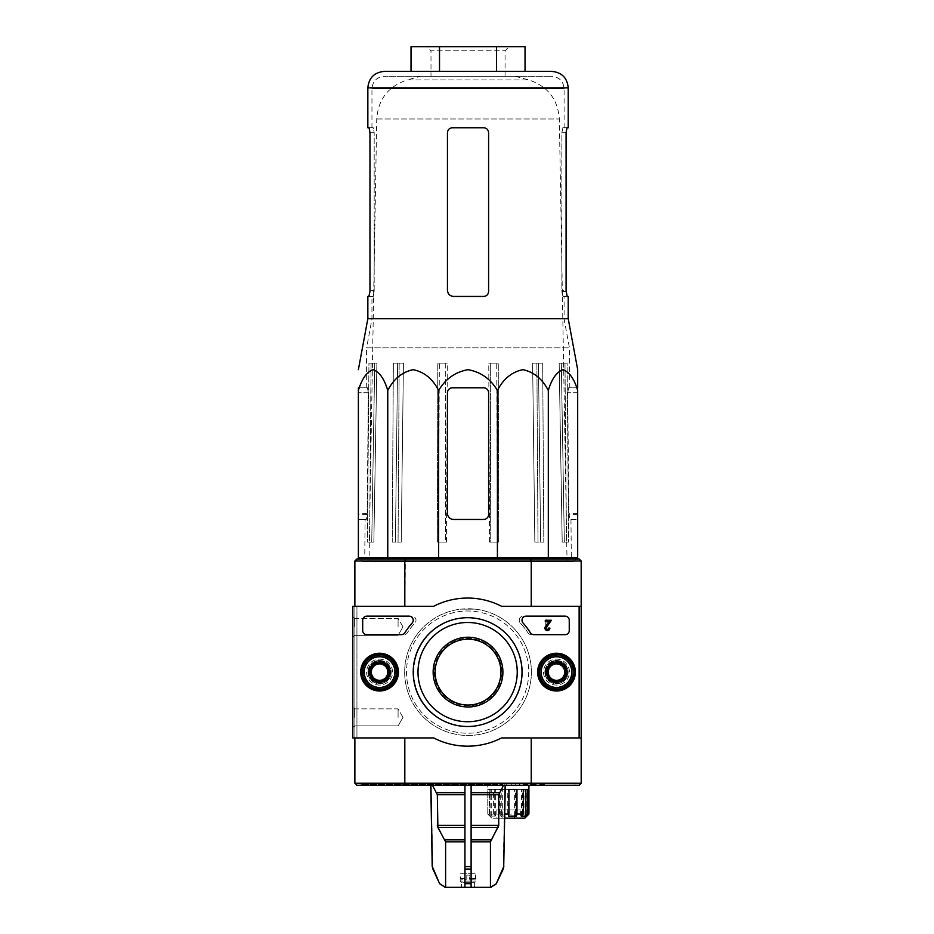 <?xml version="1.0" encoding="UTF-8"?>
<svg xmlns="http://www.w3.org/2000/svg" width="934" height="934" viewBox="0 0 934 934"><rect width="100%" height="100%" fill="white"/><g stroke="black" fill="none" stroke-linecap="round" stroke-linejoin="round"><path stroke-width="0.7" stroke-dasharray="4.67 3.5" d="M497.203 818.172L514.249 818.172L491.891 818.172L497.203 818.172L496.106 816.118L496.106 809.941L501.348 809.941L501.348 816.118L502.329 816.118L502.329 789.37L494.226 789.37L494.226 814.063L496.106 816.118M514.249 818.172L515.475 814.063L507.757 814.063L508.236 816.118L500.227 816.118L499.748 814.063L493.386 814.063L495.183 816.118L490.84 816.118L489.054 814.063L487.781 814.063L489.836 816.118L491.716 816.118L489.661 814.063L494.226 814.063M491.891 818.172L487.781 814.063L487.781 785.26L528.924 785.26L487.781 785.26M577.679 387.797L568.596 387.797L577.679 387.797L577.679 390.494C574.27 378.924 569.366 371.977 562.992 369.666C556.606 371.989 551.702 378.935 548.305 390.494C542.385 378.924 533.898 371.977 522.853 369.666C511.785 371.989 503.309 378.935 497.413 390.494C490.619 378.959 480.835 372.024 468.039 369.666C455.278 371.977 445.483 378.912 438.653 390.494C432.734 378.924 424.246 371.977 413.202 369.666C402.134 371.989 393.658 378.935 387.762 390.494C384.341 378.924 379.449 371.977 373.063 369.666C366.677 371.989 361.785 378.935 358.376 390.494L358.376 557.726L577.679 557.726L577.679 390.494L577.679 519.456L569.775 519.456L568.841 514.517L567.744 392.735L568.829 513.291L569.95 519.456M568.222 318.704L367.844 318.704M364.75 557.726L571.304 557.726L364.75 557.726L365.089 519.456L366.105 519.456L367.225 513.291L368.311 392.735L367.459 387.797L358.376 387.797L367.459 387.797L366.256 387.797L367.459 387.797L368.311 392.735L367.214 514.517L366.291 519.456L358.376 519.456L358.376 392.735L358.376 519.456L366.105 519.456M453.632 519.456L483.66 519.456C486.649 519.187 488.295 517.541 488.599 514.517L488.599 392.735C488.295 389.723 486.649 388.077 483.66 387.797L452.395 387.797C449.406 388.077 447.76 389.723 447.456 392.735L447.456 513.291C447.841 517.051 449.896 519.106 453.632 519.456C449.896 519.106 447.841 517.051 447.456 513.291L447.456 392.735C447.76 389.723 449.406 388.077 452.395 387.797L483.66 387.797C486.649 388.077 488.295 389.723 488.599 392.735L488.599 514.517C488.295 517.529 486.649 519.176 483.66 519.456L453.632 519.456A6.176 6.176 0 0 1 447.456 513.291L447.456 392.735A4.939 4.939 0 0 1 452.395 387.797L483.66 387.797A4.939 4.939 0 0 1 488.599 392.735L488.599 514.517A4.939 4.939 0 0 1 483.66 519.456L453.632 519.456M366.291 519.456L365.089 519.456M577.679 390.494L577.679 519.456L569.775 519.456M568.596 387.797L567.744 392.735L568.596 387.797L569.798 387.797L568.596 387.797M475.243 609.155L460.824 609.155A63.36 63.36 0 0 0 404.667 672.106A63.36 63.36 0 0 0 499.713 726.979A63.36 63.36 0 0 0 499.713 617.234A63.36 63.36 0 0 0 404.667 672.106A63.36 63.36 0 0 0 465.622 735.432A63.36 63.36 0 0 0 531.212 676.916A63.36 63.36 0 0 0 475.243 609.155L460.824 609.155L475.243 609.155M413.715 672.106A54.312 54.312 0 0 0 495.183 719.145A54.312 54.312 0 0 0 495.183 625.079A54.312 54.312 0 0 0 413.715 672.106A54.312 54.312 0 0 0 495.183 719.145A54.312 54.312 0 0 0 495.183 625.079A54.312 54.312 0 0 0 413.715 672.106M579.127 606.283L531.236 606.283L581.182 606.283L531.236 606.283L581.182 606.283L581.182 737.942L531.236 737.942L581.182 737.942L579.127 737.942L579.127 606.283L579.127 737.942L579.127 606.283L501.546 606.283A74.066 74.066 0 0 0 433.691 606.283A74.066 74.066 0 0 1 501.546 606.283A74.066 74.066 0 0 0 433.691 606.283L352.818 606.283L433.691 606.283L352.818 606.283L352.818 737.942L352.818 606.283L352.818 737.942L433.691 737.942A74.066 74.066 0 0 0 501.546 737.942A74.066 74.066 0 0 1 433.691 737.942A74.066 74.066 0 0 0 501.546 737.942L579.127 737.942L501.546 737.942L579.127 737.942L579.127 606.283L579.127 737.942M404.819 606.283L354.873 606.283L404.819 606.283L354.873 606.283L404.819 606.283L405.356 558.964L579.127 558.964L581.182 561.019L581.182 606.283M356.94 737.942L356.94 606.283L356.94 737.942L354.873 737.942L354.873 606.283L354.873 737.942L404.819 737.942L356.94 737.942M540.039 672.106A16.462 16.462 0 0 0 564.72 686.362A16.462 16.462 0 0 0 564.72 657.851A16.462 16.462 0 0 0 540.039 672.106A16.462 16.462 0 0 0 564.72 686.362A16.462 16.462 0 0 0 564.72 657.851A16.462 16.462 0 0 0 540.039 672.106M363.104 672.106A16.462 16.462 0 0 0 387.797 686.362A16.462 16.462 0 0 0 387.797 657.851A16.462 16.462 0 0 0 363.104 672.106A16.462 16.462 0 0 0 387.797 686.362A16.462 16.462 0 0 0 387.797 657.851A16.462 16.462 0 0 0 363.104 672.106M469.265 878.415L469.265 879.233L469.265 878.415L475.429 878.415L469.265 878.415L469.265 875.123L466.79 875.123L469.265 875.123L469.265 878.415M469.265 879.233L474.612 879.233L469.265 879.233M461.443 887.3L474.612 887.3L461.443 887.3L461.443 882.361L474.612 882.361L461.443 882.361L460.217 881.124L475.85 881.124L460.217 881.124L460.217 873.722L475.85 873.722L460.217 873.722M445.425 887.3L445.611 841.873L437.322 825.411L437.322 794.741L432.465 785.26L430.924 785.26L464.945 785.26L464.945 869.087L464.945 839.806L464.945 841.873L445.611 841.873M503.274 869.087L496.269 883.739L490.63 887.3L445.611 887.3M439.622 883.739L432.792 869.087M430.924 785.26L432.921 869.087M464.945 794.741L464.945 839.806L464.945 794.741L437.322 794.741M464.945 887.3L464.945 841.873M471.11 887.3L471.11 825.411L471.11 869.087L464.945 869.087L464.945 883.739L471.11 883.739L471.11 785.26L471.11 792.686L471.11 785.26L505.142 785.26L471.11 785.26M471.11 825.411L471.11 792.686L471.11 825.411L498.733 825.411L498.184 827.466L471.11 827.466M490.443 887.3L490.443 841.873L498.184 827.466M498.733 825.411L498.733 794.741L503.589 785.26M505.142 785.26L503.134 869.087M464.945 785.26L432.465 785.26M497.647 785.26L361.049 785.26L502.585 785.26L497.647 785.26L497.647 784.432L502.585 784.432L361.049 784.432L497.647 784.432M581.182 737.942L581.182 783.206L579.127 785.26L356.94 785.26L354.873 783.206L354.873 737.942L404.819 737.942L354.873 737.942M486.999 784.432L485.855 784.432M434.287 672.106A33.741 33.741 0 0 0 484.898 701.329A33.741 33.741 0 0 0 484.898 642.896A33.741 33.741 0 0 0 434.287 672.106A33.741 33.741 0 0 0 484.898 701.329A33.741 33.741 0 0 0 484.898 642.896A33.741 33.741 0 0 0 434.287 672.106M581.182 783.206L531.236 783.206L531.236 737.942M530.699 785.26L531.236 783.206L404.819 783.206L404.819 737.942M530.699 558.964L531.236 561.019L354.873 561.019L354.873 606.283M581.182 561.019L531.236 561.019L531.236 606.283M354.873 561.019L356.94 558.964L405.356 558.964M360.232 558.964L575.834 558.964L360.232 558.964L363.104 561.836L572.951 561.836L363.104 561.836M405.356 785.26L404.819 783.206L354.873 783.206M486.999 784.852L485.855 784.852M544.359 784.432L519.257 784.432M544.359 784.852L519.257 784.852M501.348 816.118L502.457 818.172L504.687 818.172M524.815 818.172L519.491 818.172L520.6 816.118L520.6 809.941L501.348 809.941M502.457 818.172L519.491 818.172M527.033 814.063L527.033 789.37L524.99 789.37L526.869 789.37L526.869 816.118L524.99 816.118L527.033 814.063L522.468 814.063L520.6 816.118M502.329 816.118L501.219 814.063L504.757 814.063M487.781 814.063L487.781 789.37L491.716 789.37L487.781 789.37M489.661 814.063L489.661 789.37M501.219 814.063L501.219 789.37L494.226 789.37M528.913 814.063L528.913 789.37L527.033 789.37M522.468 814.063L522.468 789.37L514.365 789.37L522.468 789.37M515.475 814.063L515.475 789.37M507.757 814.063L507.757 789.37L499.748 789.37L507.757 789.37M499.748 814.063L499.748 789.37M493.386 814.063L493.386 789.37L489.054 789.37L493.386 789.37M489.054 814.063L489.054 789.37M526.869 789.37L528.913 789.37M524.99 816.118L524.99 789.37M514.365 816.118L514.365 789.37M521.359 816.118L521.359 789.37M515.346 816.118L515.346 809.941L520.6 809.941M500.227 816.118L500.227 789.37M508.236 816.118L508.236 789.37M490.84 816.118L490.84 789.37M495.183 816.118L495.183 789.37M491.716 816.118L491.716 789.37M489.836 816.118L489.836 789.37M501.219 789.37L502.329 789.37M495.335 816.118L495.335 789.37M516.957 789.37L508.948 789.37M508.47 816.118L508.47 789.37M527.652 789.37L523.309 789.37M521.522 816.118L521.522 789.37M460.625 873.722L475.429 873.722L460.625 873.722L460.625 878.415L466.79 878.415L466.79 875.123L466.79 878.415L460.625 878.415L461.443 879.233L466.79 879.233L466.79 878.415L466.79 879.233L461.443 879.233M541.475 672.106A15.014 15.014 0 0 0 563.996 685.112A15.014 15.014 0 0 0 563.996 659.1A15.014 15.014 0 0 0 541.475 672.106A15.014 15.014 0 0 0 563.996 685.112A15.014 15.014 0 0 0 563.996 659.1A15.014 15.014 0 0 0 541.475 672.106A15.014 15.014 0 0 0 563.996 685.112A15.014 15.014 0 0 0 563.996 659.1A15.014 15.014 0 0 0 541.475 672.106A15.014 15.014 0 0 0 563.996 685.112A15.014 15.014 0 0 0 563.996 659.1A15.014 15.014 0 0 0 541.475 672.106A15.014 15.014 0 0 0 563.996 685.112A15.014 15.014 0 0 0 563.996 659.1A15.014 15.014 0 0 0 541.475 672.106M364.552 672.106A15.014 15.014 0 0 0 387.073 685.112A15.014 15.014 0 0 0 387.073 659.1A15.014 15.014 0 0 0 364.552 672.106A15.014 15.014 0 0 0 387.073 685.112A15.014 15.014 0 0 0 387.073 659.1A15.014 15.014 0 0 0 364.552 672.106A15.014 15.014 0 0 0 387.073 685.112A15.014 15.014 0 0 0 387.073 659.1A15.014 15.014 0 0 0 364.552 672.106A15.014 15.014 0 0 0 387.073 685.112A15.014 15.014 0 0 0 387.073 659.1A15.014 15.014 0 0 0 364.552 672.106A15.014 15.014 0 0 0 387.073 685.112A15.014 15.014 0 0 0 387.073 659.1A15.014 15.014 0 0 0 364.552 672.106M420.709 76.319L515.346 76.319L420.709 76.319L407.224 79.939L528.831 79.939L407.224 79.939C388.404 86.185 378.235 99.191 376.729 118.968L369.07 557.726M369.058 558.964L369 561.836L567.055 561.836L369 561.836M489.568 542.094L488.762 363.104L496.713 363.104L497.518 542.094L496.713 363.104L488.762 363.104L489.568 542.094L497.518 542.094L489.568 542.094L490.724 542.094L490.315 363.104L498.266 363.104L496.713 363.104L498.266 363.104L498.674 542.094L497.518 542.094L498.674 542.094L498.266 363.104L488.762 363.104L490.315 363.104L490.724 542.094L498.674 542.094L489.568 542.094M534.832 542.094L532.625 363.104L538.439 363.104L540.658 542.094L538.439 363.104L532.625 363.104L534.832 542.094L540.658 542.094L534.832 542.094M562.198 542.094L559.174 363.104L561.311 363.104L564.334 542.094L561.311 363.104L559.174 363.104L562.198 542.094L566.506 542.094L564.977 363.104L567.113 363.104L561.311 363.104L567.113 363.104L568.643 542.094L564.334 542.094L568.643 542.094L567.113 363.104L559.174 363.104L564.977 363.104L566.506 542.094L568.643 542.094L562.198 542.094M446.487 542.094L447.293 363.104L439.342 363.104L438.536 542.094L439.342 363.104L447.293 363.104L446.487 542.094L438.536 542.094L446.487 542.094L445.331 542.094L445.74 363.104L437.789 363.104L439.342 363.104L437.789 363.104L437.381 542.094L438.536 542.094L437.381 542.094L437.789 363.104L445.74 363.104L445.331 542.094L437.381 542.094L446.487 542.094M401.223 542.094L403.43 363.104L397.615 363.104L395.397 542.094L397.615 363.104L403.43 363.104L401.223 542.094L395.397 542.094L401.223 542.094M373.857 542.094L376.881 363.104L374.744 363.104L371.732 542.094L374.744 363.104L376.881 363.104L373.857 542.094L369.549 542.094L371.078 363.104L368.942 363.104L374.744 363.104L368.942 363.104L367.424 542.094L371.732 542.094L367.424 542.094L368.942 363.104L376.881 363.104L371.078 363.104L369.549 542.094L367.424 542.094L373.857 542.094M551.76 71.393L384.294 71.393M411.018 46.7L439.517 46.7L439.517 71.393L525.036 71.393L496.538 71.393L496.538 46.7L525.036 46.7M373.238 296.452L371.954 296.452L373.04 296.452L374.184 290.276L374.184 132.698L374.184 291.513L373.238 296.452L367.844 296.452M369.07 296.452L369.969 291.513L374.184 291.513M374.184 290.276L369.969 290.276L369.969 132.698L374.184 132.698L373.238 127.76L367.844 127.76M568.222 127.76L566.985 127.76L566.086 132.698L561.871 132.698L562.817 127.76L561.871 132.698L561.871 290.276L563.015 296.452L564.101 296.452L562.817 296.452L561.871 291.513L561.871 132.698L566.086 132.698L566.086 290.276L561.871 290.276M561.871 291.513L566.086 291.513L566.985 296.452L562.817 296.452M568.222 296.452L566.985 296.452M483.66 296.452C486.649 296.171 488.295 294.525 488.599 291.513L488.599 132.698C488.295 129.686 486.649 128.04 483.66 127.76L452.395 127.76L483.66 127.76C486.649 128.028 488.295 129.674 488.599 132.698C488.295 129.686 486.649 128.04 483.66 127.76L452.395 127.76C449.406 128.028 447.76 129.674 447.456 132.698C447.76 129.686 449.406 128.04 452.395 127.76C449.417 128.028 447.771 129.674 447.456 132.698L447.456 290.276C447.841 294.047 449.896 296.101 453.632 296.452L483.66 296.452L453.632 296.452C449.896 296.101 447.841 294.047 447.456 290.276C447.841 294.047 449.896 296.101 453.632 296.452L483.66 296.452C486.649 296.171 488.295 294.525 488.599 291.513L488.599 132.698L488.599 291.513C488.295 294.525 486.649 296.171 483.66 296.452M447.456 290.276L447.456 132.698L447.456 290.276M567.172 296.452L563.015 296.452M566.985 127.76L562.817 127.76L566.985 127.76M369.969 132.698L374.184 132.698L373.238 127.76L369.07 127.76M373.04 296.452L368.883 296.452M371.954 127.76L371.954 88.672C372.689 81.176 376.799 77.055 384.294 76.319L551.76 76.319L384.294 76.319M366.256 387.797L366.607 347.88L569.448 347.88L366.607 347.88L371.954 319.078L564.101 319.078L371.954 319.078L371.954 296.452M395.397 542.094L392.245 542.094L393.366 363.104L403.43 363.104L399.18 363.104L398.071 542.094L399.18 363.104L393.366 363.104L397.615 363.104L393.366 363.104L392.245 542.094L395.397 542.094M447.293 363.104L445.74 363.104L447.293 363.104M540.658 542.094L543.81 542.094L542.689 363.104L532.625 363.104L536.875 363.104L537.996 542.094L536.875 363.104L542.689 363.104L538.439 363.104L542.689 363.104L543.81 542.094L540.658 542.094M439.517 46.7L496.538 46.7M430.994 76.319L505.06 76.319L430.994 76.319L430.994 50.81L505.06 50.81L430.994 50.81L426.885 46.7L509.17 46.7L426.885 46.7M497.413 390.494L497.413 557.726M438.653 390.494L438.653 557.726M387.762 390.494L387.762 557.726M548.305 390.494L548.305 557.726M515.346 809.941L496.106 809.941M352.818 717.37L352.818 707.085L352.818 717.37M352.818 626.854L352.818 637.14L352.818 626.854M413.225 672.106A54.394 54.394 0 0 1 494.81 624.998A54.394 54.394 0 0 1 494.81 719.215A54.394 54.394 0 0 1 413.225 672.106A54.394 54.394 0 0 0 494.81 719.215A54.394 54.394 0 0 0 494.81 624.998A54.394 54.394 0 0 0 413.225 672.106A54.394 54.394 0 0 0 494.81 719.215A54.394 54.394 0 0 0 494.81 624.998A54.394 54.394 0 0 0 413.225 672.106M544.872 672.106A11.617 11.617 0 0 1 562.303 662.043A11.617 11.617 0 0 1 562.303 682.17A11.617 11.617 0 0 1 544.872 672.106A11.617 11.617 0 0 0 562.303 682.17A11.617 11.617 0 0 0 562.303 662.043A11.617 11.617 0 0 0 544.872 672.106M367.949 672.106A11.617 11.617 0 0 1 385.38 662.043A11.617 11.617 0 0 1 385.38 682.17A11.617 11.617 0 0 1 367.949 672.106A11.617 11.617 0 0 0 385.38 682.17A11.617 11.617 0 0 0 385.38 662.043A11.617 11.617 0 0 0 367.949 672.106M368.661 672.106A10.904 10.904 0 0 1 385.018 662.661A10.904 10.904 0 0 1 385.018 681.551A10.904 10.904 0 0 1 368.661 672.106A10.904 10.904 0 0 0 385.018 681.551A10.904 10.904 0 0 0 385.018 662.661A10.904 10.904 0 0 0 368.661 672.106M545.584 672.106A10.904 10.904 0 0 1 561.941 662.661A10.904 10.904 0 0 1 561.941 681.551A10.904 10.904 0 0 1 545.584 672.106A10.904 10.904 0 0 0 561.941 681.551A10.904 10.904 0 0 0 561.941 662.661A10.904 10.904 0 0 0 545.584 672.106M418 672.106A49.619 49.619 0 0 1 492.428 629.142A49.619 49.619 0 0 1 492.428 715.082A49.619 49.619 0 0 1 418 672.106A49.619 49.619 0 0 0 492.428 715.082A49.619 49.619 0 0 0 492.428 629.142A49.619 49.619 0 0 0 418 672.106A49.619 49.619 0 0 0 492.428 715.082A49.619 49.619 0 0 0 492.428 629.142A49.619 49.619 0 0 0 418 672.106M398.082 626.854L398.082 618.343L398.082 626.854M354.605 626.854L354.605 618.343L354.605 626.854M398.082 717.37L398.082 708.859L398.082 717.37M354.605 717.37L354.605 708.859L354.605 717.37M366.817 616.148L409.104 616.148A4.11 4.11 0 0 1 412.186 622.99A74.066 74.066 0 0 0 404.889 632.738A4.11 4.11 0 0 1 401.398 634.665L366.817 634.665A4.11 4.11 0 0 1 362.696 630.555L362.696 620.269A4.11 4.11 0 0 1 366.817 616.148A4.11 4.11 0 0 0 362.696 620.269L362.696 630.555A4.11 4.11 0 0 0 366.817 634.665L403.838 634.665A4.11 4.11 0 0 0 407.294 632.797A72 72 0 0 1 414.894 623.071A4.11 4.11 0 0 0 411.882 616.148L366.817 616.148A4.11 4.11 0 0 0 362.696 620.269L362.696 630.555A4.11 4.11 0 0 0 366.817 634.665L403.838 634.665A4.11 4.11 0 0 0 407.294 632.797A72 72 0 0 1 414.894 623.071A4.11 4.11 0 0 0 411.882 616.148L366.817 616.148M569.25 620.269L569.25 630.555A4.11 4.11 0 0 1 565.128 634.665L533.828 634.665A4.11 4.11 0 0 1 530.349 632.738A74.066 74.066 0 0 0 523.052 622.99A4.11 4.11 0 0 1 526.134 616.148L565.128 616.148A4.11 4.11 0 0 1 569.25 620.269A4.11 4.11 0 0 0 565.128 616.148L523.355 616.148A4.11 4.11 0 0 0 520.343 623.071A72 72 0 0 1 527.943 632.797A4.11 4.11 0 0 0 531.388 634.665L565.128 634.665A4.11 4.11 0 0 0 569.25 630.555L569.25 620.269A4.11 4.11 0 0 0 565.128 616.148L523.355 616.148A4.11 4.11 0 0 0 520.343 623.071A72 72 0 0 1 527.943 632.797A4.11 4.11 0 0 0 531.388 634.665L565.128 634.665A4.11 4.11 0 0 0 569.25 630.555L569.25 620.269M545.293 620.269L551.399 620.269L546.332 627.508A1.238 1.238 0 0 0 547.126 629.283A1.238 1.238 0 0 0 548.655 628.08L549.893 628.08A2.463 2.463 0 0 1 546.787 630.473A2.463 2.463 0 0 1 545.293 626.854L549.029 621.495L545.293 621.495L545.293 620.269M556.489 689.596A17.489 17.489 0 0 1 541.346 663.362A17.489 17.489 0 0 1 571.631 663.362A17.489 17.489 0 0 1 556.489 689.596M556.489 689.082A16.975 16.975 0 0 1 541.79 663.619A16.975 16.975 0 0 1 571.188 663.619A16.975 16.975 0 0 1 556.489 689.082M556.489 682.602A10.496 10.496 0 0 1 547.406 666.864A10.496 10.496 0 0 1 565.572 666.864A10.496 10.496 0 0 1 556.489 682.602M556.489 682.392A10.286 10.286 0 0 1 547.581 666.969A10.286 10.286 0 0 1 565.397 666.969A10.286 10.286 0 0 1 556.489 682.392A10.286 10.286 0 0 1 547.581 666.969A10.286 10.286 0 0 1 565.397 666.969A10.286 10.286 0 0 1 556.489 682.392M556.489 680.372A8.266 8.266 0 0 1 549.332 667.973A8.266 8.266 0 0 1 563.657 667.973A8.266 8.266 0 0 1 556.489 680.372A8.231 8.231 0 0 0 564.72 672.106L564.72 676.858L564.72 667.355L556.489 662.603L548.258 667.355L548.258 676.858L556.489 681.61L564.72 676.858A9.503 9.503 0 0 0 556.489 662.603A9.503 9.503 0 0 0 548.258 676.858A9.503 9.503 0 0 0 564.72 676.858L556.489 681.61L548.258 676.858L548.258 667.355L556.489 662.603L564.72 667.355L564.72 672.106A8.231 8.231 0 0 0 552.379 664.985A8.231 8.231 0 0 0 556.489 680.337M379.566 689.596A17.489 17.489 0 0 1 364.423 663.362A17.489 17.489 0 0 1 394.708 663.362A17.489 17.489 0 0 1 379.566 689.596M379.566 689.082A16.975 16.975 0 0 1 364.867 663.619A16.975 16.975 0 0 1 394.265 663.619A16.975 16.975 0 0 1 379.566 689.082M379.566 682.602A10.496 10.496 0 0 1 370.483 666.864A10.496 10.496 0 0 1 388.649 666.864A10.496 10.496 0 0 1 379.566 682.602M379.566 682.392A10.286 10.286 0 0 1 370.658 666.969A10.286 10.286 0 0 1 388.474 666.969A10.286 10.286 0 0 1 379.566 682.392A10.286 10.286 0 0 1 370.658 666.969A10.286 10.286 0 0 1 388.474 666.969A10.286 10.286 0 0 1 379.566 682.392M379.566 680.372A8.266 8.266 0 0 1 372.409 667.973A8.266 8.266 0 0 1 386.723 667.973A8.266 8.266 0 0 1 379.566 680.372A8.231 8.231 0 0 0 387.797 672.106L387.797 676.858L387.797 667.355L379.566 662.603L371.335 667.355L371.335 676.858L379.566 681.61L387.797 676.858A9.503 9.503 0 0 0 379.566 662.603A9.503 9.503 0 0 0 371.335 676.858A9.503 9.503 0 0 0 387.797 676.858L379.566 681.61L371.335 676.858L371.335 667.355L379.566 662.603L387.797 667.355L387.797 672.106A8.231 8.231 0 0 0 375.456 664.985A8.231 8.231 0 0 0 379.566 680.337M543.53 672.106A12.959 12.959 0 0 0 562.968 683.338A12.959 12.959 0 0 0 562.968 660.887A12.959 12.959 0 0 0 543.53 672.106A12.959 12.959 0 0 0 562.968 683.338A12.959 12.959 0 0 0 562.968 660.887A12.959 12.959 0 0 0 543.53 672.106M546.203 672.106A10.286 10.286 0 0 0 561.638 681.014A10.286 10.286 0 0 0 561.638 663.198A10.286 10.286 0 0 0 546.203 672.106A10.286 10.286 0 0 0 561.638 681.014A10.286 10.286 0 0 0 561.638 663.198A10.286 10.286 0 0 0 546.203 672.106M541.066 672.106A15.434 15.434 0 0 0 564.206 685.474A15.434 15.434 0 0 0 564.206 658.75A15.434 15.434 0 0 0 541.066 672.106A15.434 15.434 0 0 0 564.206 685.474A15.434 15.434 0 0 0 564.206 658.75A15.434 15.434 0 0 0 541.066 672.106M547.989 672.106A8.499 8.499 0 0 0 560.739 679.473A8.499 8.499 0 0 0 560.739 664.739A8.499 8.499 0 0 0 547.989 672.106A8.499 8.499 0 0 0 556.489 680.617A8.499 8.499 0 0 0 565 672.106A8.499 8.499 0 0 0 556.489 663.607A8.499 8.499 0 0 0 547.989 672.106A8.499 8.499 0 0 0 560.739 679.473A8.499 8.499 0 0 0 560.739 664.739A8.499 8.499 0 0 0 547.989 672.106A8.499 8.499 0 0 0 560.739 679.473A8.499 8.499 0 0 0 560.739 664.739A8.499 8.499 0 0 0 547.989 672.106M366.607 672.106A12.959 12.959 0 0 0 386.046 683.338A12.959 12.959 0 0 0 386.046 660.887A12.959 12.959 0 0 0 366.607 672.106A12.959 12.959 0 0 0 386.046 683.338A12.959 12.959 0 0 0 386.046 660.887A12.959 12.959 0 0 0 366.607 672.106M369.28 672.106A10.286 10.286 0 0 0 384.715 681.014A10.286 10.286 0 0 0 384.715 663.198A10.286 10.286 0 0 0 369.28 672.106A10.286 10.286 0 0 0 384.715 681.014A10.286 10.286 0 0 0 384.715 663.198A10.286 10.286 0 0 0 369.28 672.106M364.132 672.106A15.434 15.434 0 0 0 387.283 685.474A15.434 15.434 0 0 0 387.283 658.75A15.434 15.434 0 0 0 364.132 672.106A15.434 15.434 0 0 0 387.283 685.474A15.434 15.434 0 0 0 387.283 658.75A15.434 15.434 0 0 0 364.132 672.106M371.067 672.106A8.499 8.499 0 0 0 383.816 679.473A8.499 8.499 0 0 0 383.816 664.739A8.499 8.499 0 0 0 371.067 672.106A8.499 8.499 0 0 0 379.566 680.617A8.499 8.499 0 0 0 388.065 672.106A8.499 8.499 0 0 0 379.566 663.607A8.499 8.499 0 0 0 371.067 672.106A8.499 8.499 0 0 0 383.816 679.473A8.499 8.499 0 0 0 383.816 664.739A8.499 8.499 0 0 0 371.067 672.106A8.499 8.499 0 0 0 383.816 679.473A8.499 8.499 0 0 0 383.816 664.739A8.499 8.499 0 0 0 371.067 672.106M360.687 672.106A18.878 18.878 0 0 0 388.999 688.451A18.878 18.878 0 0 0 388.999 655.761A18.878 18.878 0 0 0 360.687 672.106M537.622 672.106A18.878 18.878 0 0 0 565.934 688.451A18.878 18.878 0 0 0 565.934 655.761A18.878 18.878 0 0 0 537.622 672.106M528.714 672.106A61.095 61.095 0 0 1 437.065 725.029A61.095 61.095 0 0 1 437.065 619.195A61.095 61.095 0 0 1 528.714 672.106A61.095 61.095 0 0 1 437.065 725.029A61.095 61.095 0 0 1 437.065 619.195A61.095 61.095 0 0 1 528.714 672.106M361.049 672.106A18.517 18.517 0 0 0 388.824 688.148A18.517 18.517 0 0 0 388.824 656.077A18.517 18.517 0 0 0 361.049 672.106M537.972 672.106A18.517 18.517 0 0 0 565.747 688.148A18.517 18.517 0 0 0 565.747 656.077A18.517 18.517 0 0 0 537.972 672.106M545.795 630.555L547.032 630.555L547.032 619.861L545.795 619.861L545.795 628.956L544.557 628.909L545.176 629.528A0.619 0.619 0 0 1 545.795 630.146L547.032 630.555L547.032 619.861L545.795 619.861L545.795 628.956L544.557 628.909L545.176 629.528A0.619 0.619 0 0 1 545.795 630.146L545.795 630.555M556.489 656.684A15.434 15.434 0 0 0 543.133 679.824A15.434 15.434 0 0 0 569.857 679.824A15.434 15.434 0 0 0 556.489 656.684M556.489 654.617A17.489 17.489 0 0 0 541.346 680.851A17.489 17.489 0 0 0 571.631 680.851A17.489 17.489 0 0 0 556.489 654.617A17.489 17.489 0 0 0 541.346 680.851A17.489 17.489 0 0 0 571.631 680.851A17.489 17.489 0 0 0 556.489 654.617M556.489 655.143A16.975 16.975 0 0 0 541.79 680.594A16.975 16.975 0 0 0 571.188 680.594A16.975 16.975 0 0 0 556.489 655.143M556.489 661.622A10.496 10.496 0 0 0 547.406 677.36A10.496 10.496 0 0 0 565.572 677.36A10.496 10.496 0 0 0 556.489 661.622M556.489 661.821A10.286 10.286 0 0 0 547.581 677.255A10.286 10.286 0 0 0 565.397 677.255A10.286 10.286 0 0 0 556.489 661.821A10.286 10.286 0 0 0 547.581 677.255A10.286 10.286 0 0 0 565.397 677.255A10.286 10.286 0 0 0 556.489 661.821M556.489 663.841A8.266 8.266 0 0 0 549.332 676.239A8.266 8.266 0 0 0 563.657 676.239A8.266 8.266 0 0 0 556.489 663.841M379.566 656.684A15.434 15.434 0 0 0 366.198 679.824A15.434 15.434 0 0 0 392.934 679.824A15.434 15.434 0 0 0 379.566 656.684M379.566 654.617A17.489 17.489 0 0 0 364.423 680.851A17.489 17.489 0 0 0 394.708 680.851A17.489 17.489 0 0 0 379.566 654.617A17.489 17.489 0 0 0 364.423 680.851A17.489 17.489 0 0 0 394.708 680.851A17.489 17.489 0 0 0 379.566 654.617M379.566 655.143A16.975 16.975 0 0 0 364.867 680.594A16.975 16.975 0 0 0 394.265 680.594A16.975 16.975 0 0 0 379.566 655.143M379.566 661.622A10.496 10.496 0 0 0 370.483 677.36A10.496 10.496 0 0 0 388.649 677.36A10.496 10.496 0 0 0 379.566 661.622M379.566 661.821A10.286 10.286 0 0 0 370.658 677.255A10.286 10.286 0 0 0 388.474 677.255A10.286 10.286 0 0 0 379.566 661.821A10.286 10.286 0 0 0 370.658 677.255A10.286 10.286 0 0 0 388.474 677.255A10.286 10.286 0 0 0 379.566 661.821M379.566 663.841A8.266 8.266 0 0 0 372.409 676.239A8.266 8.266 0 0 0 386.723 676.239A8.266 8.266 0 0 0 379.566 663.841M368.311 392.735L358.376 392.735L368.311 392.735M367.225 513.291L358.376 513.291M367.214 514.517L358.376 514.517M577.679 513.291L568.829 513.291M577.679 392.735L567.744 392.735L577.679 392.735M577.679 514.517L568.841 514.517M490.443 841.873L471.11 841.873M464.945 839.806L445.051 839.806M491.004 839.806L471.11 839.806M464.945 827.466L437.883 827.466M464.945 825.411L437.322 825.411M498.733 794.741L471.11 794.741M464.945 792.686L436.773 792.686M499.281 792.686L471.11 792.686M532.158 785.26L532.158 784.432L532.147 785.26M496.549 785.26L496.549 784.432M484.022 785.26L484.022 784.432M474.986 785.26L474.986 784.432M506.368 785.26L506.368 784.432M511.657 785.26L511.657 784.432M471.11 866.577L464.945 866.577M376.729 118.968L559.326 118.968L376.729 118.968M568.222 87.843L367.844 87.843M371.954 88.672L564.101 88.672L371.954 88.672M474.612 879.233L475.429 878.415L475.429 873.722M575.005 785.26L575.005 784.432M361.049 785.26L361.049 784.432M502.585 785.26L502.585 784.432M482.843 785.26L482.843 784.432M484.419 785.26L484.419 784.432M515.346 785.26L515.346 784.432M420.709 785.26L420.709 784.432M504.804 785.26L504.804 784.432M532.217 785.26L532.217 784.432M474.612 887.3L474.612 882.361L475.85 881.124L475.85 873.722M572.951 561.836L575.834 558.964M515.346 76.319L528.831 79.939C547.663 86.185 557.82 99.191 559.326 118.968L566.985 557.726M567.008 558.964L567.055 561.836M569.798 387.797L569.448 347.88L564.101 319.078L564.101 296.452M564.101 127.76L564.101 88.672C563.377 81.176 559.256 77.055 551.76 76.319M570.966 519.456L571.304 557.726M505.06 76.319L505.06 50.81L509.17 46.7M402.986 626.854L398.082 618.343L354.605 618.343L352.818 616.568L354.605 618.343L398.082 618.343L402.986 626.854L398.082 635.354L354.605 635.354L352.818 637.14L354.605 635.354L398.082 635.354L402.986 626.854M402.986 717.37L398.082 708.859L354.605 708.859L352.818 707.085L354.605 708.859L398.082 708.859L402.986 717.37L398.082 725.87L354.605 725.87L352.818 727.656L354.605 725.87L398.082 725.87L402.986 717.37"/><path stroke-width="1.4" d="M438.653 390.494C445.436 378.959 455.22 372.024 468.016 369.666C480.776 371.977 490.583 378.912 497.413 390.494C503.321 378.924 511.809 371.977 522.865 369.666C533.921 371.989 542.397 378.935 548.305 390.494C551.714 378.924 556.617 371.977 562.992 369.666C569.378 371.989 574.27 378.935 577.679 390.494L577.679 557.726L358.376 557.726L358.376 390.494C361.797 378.924 366.688 371.977 373.075 369.666C379.461 371.989 384.353 378.935 387.762 390.494C393.669 378.924 402.157 371.977 413.202 369.666C424.269 371.989 432.746 378.935 438.653 390.494L438.653 557.726M369.969 291.513L368.883 296.452L367.844 296.452L367.844 318.704L568.222 318.704L577.679 369.666L577.679 387.797M453.632 519.456L483.66 519.456A4.939 4.939 0 0 0 488.599 514.517L488.599 392.735A4.939 4.939 0 0 0 483.66 387.797L452.395 387.797A4.939 4.939 0 0 0 447.456 392.735L447.456 513.291A6.176 6.176 0 0 0 453.632 519.456M358.376 390.494L358.376 387.797L358.376 390.494M530.699 558.964L405.356 558.964L404.819 561.019L531.236 561.019L530.699 558.964L579.127 558.964L581.182 561.019L531.236 561.019L531.236 606.283M354.873 606.283L354.873 561.019L404.819 561.019L404.819 606.283M354.873 737.942L354.873 783.206L356.94 785.26L530.699 785.26L531.236 783.206L404.819 783.206L404.819 737.942M530.699 785.26L579.127 785.26L581.182 783.206L531.236 783.206L531.236 737.942M433.142 672.106A34.897 34.897 0 0 0 485.47 702.321A34.897 34.897 0 0 0 485.47 641.891A34.897 34.897 0 0 0 433.142 672.106M445.425 887.3L439.786 883.739L445.214 887.3L490.443 887.3L490.443 841.873L498.733 825.411L498.733 794.741L503.589 785.26M505.142 785.26L503.718 866.577L496.269 883.739L490.443 887.3M445.611 887.3L445.611 841.873L437.883 827.466L464.945 827.466M432.465 785.26L437.322 794.741L437.883 827.466M430.924 785.26L432.349 866.577L439.622 883.739L445.214 887.3M464.945 785.26L464.945 887.3M471.11 887.3L471.11 883.739L464.945 883.739L464.945 869.087L471.11 869.087L471.11 785.26M471.11 883.739L471.11 869.087L471.11 883.739M581.182 783.206L581.182 737.942L501.546 737.942A74.066 74.066 0 0 1 433.691 737.942L352.818 737.942L352.818 606.283L433.691 606.283A74.066 74.066 0 0 1 501.546 606.283L579.127 606.283L579.127 737.942M581.182 737.942L581.182 606.283L579.127 606.283M581.182 561.019L581.182 606.283M405.356 558.964L356.94 558.964L354.873 561.019M354.873 783.206L404.819 783.206L405.356 785.26M435.116 672.106A32.912 32.912 0 0 0 484.489 700.617A32.912 32.912 0 0 0 484.489 643.608A32.912 32.912 0 0 0 435.116 672.106M504.687 818.172L524.815 818.172L528.924 814.063L528.924 785.26M526.869 816.118L528.913 814.063L527.652 814.063L525.865 816.118L525.865 789.37M504.757 814.063L508.948 814.063L508.47 816.118L516.479 816.118L516.957 814.063L523.309 814.063L521.522 816.118L525.865 816.118M508.948 814.063L508.948 789.37L516.957 789.37L516.957 814.063M523.309 814.063L523.309 789.37L527.652 789.37L527.652 814.063M516.479 816.118L516.479 789.37M369.07 557.726L369.058 558.964M384.294 71.393L551.76 71.393C561.754 72.362 567.242 77.849 568.222 87.843L367.844 87.843C368.813 77.849 374.3 72.362 384.294 71.393M439.517 46.7L496.538 46.7L496.538 71.393L439.517 71.393L439.517 46.7L411.018 46.7L411.018 71.393M369.07 127.76L369.969 132.698L369.07 127.76L367.844 127.76L367.844 87.843M369.969 290.276L369.969 132.698M483.66 127.76L452.395 127.76C449.406 128.04 447.76 129.686 447.456 132.698L447.456 290.276C447.841 294.047 449.896 296.101 453.632 296.452L483.66 296.452C486.649 296.171 488.295 294.525 488.599 291.513L488.599 132.698C488.295 129.674 486.649 128.028 483.66 127.76M566.086 291.513L566.086 132.698L566.985 127.76L568.222 127.76L568.222 87.843M566.086 290.276L567.172 296.452L568.222 296.452L568.222 318.704M496.538 46.7L525.036 46.7L525.036 71.393M387.762 390.494L387.762 557.726M497.413 390.494L497.413 557.726M548.305 390.494L548.305 557.726M569.25 620.269L569.25 630.555A4.11 4.11 0 0 1 565.128 634.665L533.828 634.665A4.11 4.11 0 0 1 530.349 632.738A74.066 74.066 0 0 0 523.052 622.99A4.11 4.11 0 0 1 526.134 616.148L565.128 616.148A4.11 4.11 0 0 1 569.25 620.269M366.817 616.148L409.104 616.148A4.11 4.11 0 0 1 412.186 622.99A74.066 74.066 0 0 0 404.889 632.738A4.11 4.11 0 0 1 401.398 634.665L366.817 634.665A4.11 4.11 0 0 1 362.696 630.555L362.696 620.269A4.11 4.11 0 0 1 366.817 616.148M413.225 672.106A54.394 54.394 0 0 1 494.81 624.998A54.394 54.394 0 0 1 494.81 719.215A54.394 54.394 0 0 1 413.225 672.106M537.622 672.106A18.878 18.878 0 0 1 565.934 655.761A18.878 18.878 0 0 1 565.934 688.451A18.878 18.878 0 0 1 537.622 672.106M360.687 672.106A18.878 18.878 0 0 1 388.999 655.761A18.878 18.878 0 0 1 388.999 688.451A18.878 18.878 0 0 1 360.687 672.106M361.049 672.106A18.517 18.517 0 0 1 388.824 656.077A18.517 18.517 0 0 1 388.824 688.148A18.517 18.517 0 0 1 361.049 672.106M537.972 672.106A18.517 18.517 0 0 1 565.747 656.077A18.517 18.517 0 0 1 565.747 688.148A18.517 18.517 0 0 1 537.972 672.106M418 672.106A49.619 49.619 0 0 1 492.428 629.142A49.619 49.619 0 0 1 492.428 715.082A49.619 49.619 0 0 1 418 672.106M545.293 620.269L551.399 620.269L546.332 627.508A1.238 1.238 0 0 0 547.126 629.283A1.238 1.238 0 0 0 548.655 628.08L549.893 628.08A2.463 2.463 0 0 1 546.787 630.473A2.463 2.463 0 0 1 545.293 626.854L549.029 621.495L545.293 621.495L545.293 620.269M548.258 667.355L556.489 662.603L564.72 667.355L564.72 676.858L556.489 681.61L548.258 676.858L548.258 667.355A9.503 9.503 0 0 1 564.72 667.355A9.503 9.503 0 0 1 556.489 681.61A9.503 9.503 0 0 1 548.258 667.355L548.258 676.858L556.489 681.61L564.72 676.858L564.72 667.355L560.61 664.985A8.231 8.231 0 0 1 560.61 679.24A8.231 8.231 0 0 1 548.258 672.106A8.231 8.231 0 0 1 552.379 664.985L548.258 667.355M556.489 687.541A15.434 15.434 0 0 1 543.133 664.389A15.434 15.434 0 0 1 569.857 664.389A15.434 15.434 0 0 1 556.489 687.541M556.489 689.596A17.489 17.489 0 0 1 541.346 663.362A17.489 17.489 0 0 1 571.631 663.362A17.489 17.489 0 0 1 556.489 689.596M552.379 664.985A8.231 8.231 0 0 1 560.61 664.985L556.489 662.603L552.379 664.985M371.335 667.355L379.566 662.603L387.797 667.355L387.797 676.858L379.566 681.61L371.335 676.858L371.335 667.355A9.503 9.503 0 0 1 387.797 667.355A9.503 9.503 0 0 1 379.566 681.61A9.503 9.503 0 0 1 371.335 667.355L371.335 676.858L379.566 681.61L387.797 676.858L387.797 667.355L383.676 664.985A8.231 8.231 0 0 1 383.676 679.24A8.231 8.231 0 0 1 371.335 672.106A8.231 8.231 0 0 1 375.456 664.985L371.335 667.355M379.566 687.541A15.434 15.434 0 0 1 366.198 664.389A15.434 15.434 0 0 1 392.934 664.389A15.434 15.434 0 0 1 379.566 687.541M379.566 689.596A17.489 17.489 0 0 1 364.423 663.362A17.489 17.489 0 0 1 394.708 663.362A17.489 17.489 0 0 1 379.566 689.596M375.456 664.985A8.231 8.231 0 0 1 383.676 664.985L379.566 662.603L375.456 664.985M471.11 841.873L490.443 841.873M445.611 841.873L464.945 841.873M471.11 839.806L491.004 839.806M445.051 839.806L464.945 839.806M471.11 827.466L498.184 827.466M471.11 825.411L498.733 825.411M437.322 825.411L464.945 825.411M471.11 794.741L498.733 794.741M437.322 794.741L464.945 794.741M471.11 792.686L499.281 792.686M436.773 792.686L464.945 792.686M503.718 866.577L505.271 785.26M503.134 869.087L503.846 866.577M496.269 883.739L503.274 869.087M464.945 866.577L471.11 866.577M439.622 883.739L432.921 869.087M432.792 869.087L432.349 866.577M367.844 318.704L358.376 369.666M496.433 883.739L490.84 887.3M432.208 866.577L430.796 785.26M566.985 557.726L567.008 558.964"/></g></svg>
